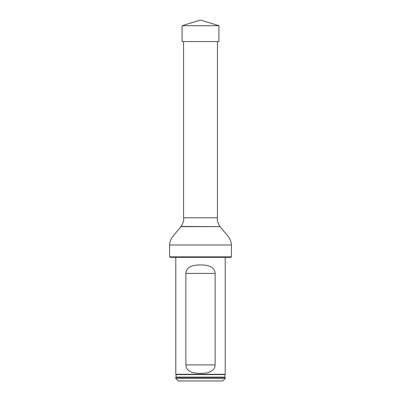<?xml version="1.0" encoding="UTF-8"?>
<svg xmlns="http://www.w3.org/2000/svg" width="401" height="401" viewBox="0 0 401 401"><rect width="100%" height="100%" fill="white"/><g stroke="black" fill="none" stroke-linecap="round" stroke-linejoin="round"><path stroke-width="0.6" d="M217.432 41.554L217.432 217.803L183.568 217.803L183.568 41.554M231.397 256.861L230.906 257.352L170.094 257.352L169.603 256.861L231.397 256.861L231.397 244.991C231.187 237.262 224.154 232.525 220.119 226.66L180.881 226.66C176.36 232.956 169.603 237.808 169.603 244.991L231.397 244.991M169.603 256.861L169.603 244.991M183.813 217.803C183.788 220.981 182.861 223.868 181.026 226.46L180.881 226.66M175.788 378.479L225.212 378.479L225.212 377.491L175.788 377.491L175.788 378.479L178.26 380.95L222.74 380.95L225.212 378.479M176.054 374.589L176.089 377.115L224.911 377.115L224.946 374.589L176.054 374.589L175.788 374.273L225.212 374.273L225.212 257.352M224.911 377.115L225.212 377.491M215.142 273.422C214.735 266.069 206.66 264.896 200.5 264.941C194.37 264.886 186.249 266.069 185.858 273.422L185.858 364.885C186.264 372.238 194.34 373.411 200.5 373.361C206.63 373.421 214.751 372.238 215.142 364.885L215.142 273.422L185.858 273.422M175.788 374.273L175.788 257.352M200.5 25.694L182.084 25.694L200.5 20.05L218.916 25.694L200.5 25.694M218.916 25.694L218.916 41.554L182.084 41.554L182.084 25.694M181.026 226.46L220.119 226.66M185.858 364.885L215.142 364.885M217.187 217.803C217.212 220.981 218.139 223.868 219.974 226.46M224.946 374.589L225.212 374.273M176.089 377.115L175.788 377.491"/></g></svg>
